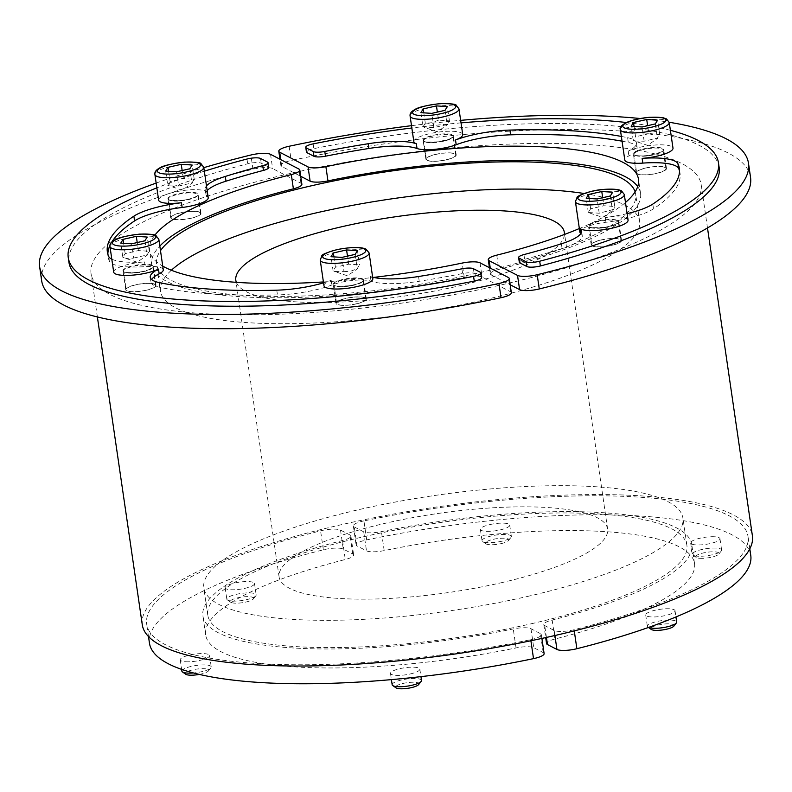 <?xml version="1.0" encoding="UTF-8"?>
<svg xmlns="http://www.w3.org/2000/svg" width="792" height="792" viewBox="0 0 792 792"><rect width="100%" height="100%" fill="white"/><g stroke="black" fill="none" stroke-linecap="round" stroke-linejoin="round"><path stroke-width="0.59" stroke-dasharray="3.96 2.97" d="M255.974 595.604A14.82 3.564 171.7 0 1 255.836 595.792A14.82 3.564 171.7 0 1 242.015 600.514A14.82 3.564 171.7 0 1 227.413 599.94A14.82 3.564 171.7 0 1 226.829 599.138A14.82 3.564 171.7 0 1 227.027 598.386A14.82 3.564 171.7 0 1 242.451 593.277A14.82 3.564 171.7 0 1 256.163 594.851A14.82 3.564 171.7 0 1 255.974 595.604M225.374 587.06A14.82 3.564 -8.3 0 0 225.175 587.812A14.82 3.564 -8.3 0 0 240.362 589.189A14.82 3.564 -8.3 0 0 254.509 583.526A14.82 3.564 -8.3 0 0 240.808 581.952A14.82 3.564 -8.3 0 0 225.374 587.06M253.44 598.802A11.791 2.831 -8.3 0 0 241.223 597.148A11.791 2.831 -8.3 0 0 230.72 602.247A11.791 2.831 -8.3 0 0 242.332 602.712A11.791 2.831 -8.3 0 0 253.331 598.95A11.791 2.831 -8.3 0 0 253.44 598.802M158.628 200.099A24.7 5.93 171.7 0 1 158.954 198.851A24.7 5.93 171.7 0 1 181.942 190.704A24.7 5.93 171.7 0 1 206.722 191.753A49.401 11.87 171.7 0 1 205.128 189.328A49.401 11.87 171.7 0 1 206.484 185.892M176.596 171.795L178.665 186.031L191.892 183.001L194.228 179.269L183.328 178.566L170.102 181.586L168.597 171.27M183.328 178.566L182.15 170.518M194.228 179.269L192.149 165.033M189.823 168.765L191.892 183.001L192.684 182.784L182.15 190.199L169.26 185.873L178.665 186.031M170.102 181.586L169.092 184.516L167.775 185.318L165.696 171.082M167.775 185.318L169.26 185.873M204.346 171.191A328.541 78.923 -8.3 0 0 156.846 187.862M372.646 277.19A49.401 11.87 171.7 0 1 370.349 276.487A24.7 5.93 171.7 0 1 372.844 278.576M323.958 285.714A24.7 5.93 171.7 0 1 331.175 280.259A49.401 11.87 171.7 0 1 323.542 282.823M113.692 272.121A24.7 5.93 171.7 0 1 144.55 261.885A49.401 11.87 171.7 0 1 111.811 259.172M181.893 671.161A14.82 3.564 171.7 0 1 190.07 666.686A14.82 3.564 171.7 0 1 205.89 664.963A14.82 3.564 171.7 0 1 211.226 666.874A14.82 3.564 171.7 0 1 210.9 667.814A14.82 3.564 171.7 0 1 193.446 672.962M185.575 661.746A14.82 3.564 -8.3 0 0 201.396 660.023A14.82 3.564 -8.3 0 0 209.573 655.548A14.82 3.564 -8.3 0 0 194.396 654.172A14.82 3.564 -8.3 0 0 180.239 659.835A14.82 3.564 -8.3 0 0 185.575 661.746M199.317 674.408A11.791 2.831 -8.3 0 0 208.385 670.972A11.791 2.831 -8.3 0 0 204.405 668.705A11.791 2.831 -8.3 0 0 190.555 670.418A11.791 2.831 -8.3 0 0 185.783 674.269M144.886 240.788L146.956 255.024L149.292 251.292L138.392 250.579L125.166 253.608L122.839 257.341L120.76 243.104M125.166 253.608L123.661 243.292M138.392 250.579L137.214 242.54M149.292 251.292L147.213 237.055M133.729 258.043L147.748 254.806L137.214 262.221L124.324 257.895L128.443 258.756L133.729 258.043L131.66 243.807M122.839 257.341L124.324 257.895M697.633 556.212A14.82 3.564 171.7 0 1 692.881 555.103A14.82 3.564 171.7 0 1 692.297 554.301A14.82 3.564 171.7 0 1 700.474 549.826A14.82 3.564 171.7 0 1 716.305 548.104A14.82 3.564 171.7 0 1 721.631 550.024A14.82 3.564 171.7 0 1 721.304 550.955A14.82 3.564 171.7 0 1 697.633 556.212M714.651 536.778A14.82 3.564 -8.3 0 0 698.821 538.501A14.82 3.564 -8.3 0 0 690.644 542.975A14.82 3.564 -8.3 0 0 705.83 544.361A14.82 3.564 -8.3 0 0 719.977 538.699A14.82 3.564 -8.3 0 0 714.651 536.778M699.97 558.301A11.791 2.831 -8.3 0 0 718.799 554.113A11.791 2.831 -8.3 0 0 706.979 552.272A11.791 2.831 -8.3 0 0 696.188 557.41A11.791 2.831 -8.3 0 0 699.97 558.301M621.354 136.442A289.021 69.429 171.7 0 1 627.611 137.689A49.401 11.87 171.7 0 1 636.451 142.936A49.401 11.87 171.7 0 1 628.214 151.153A24.7 5.93 171.7 0 1 664.102 144.936A24.7 5.93 171.7 0 1 672.992 148.134M655.291 123.928L657.37 138.164L658.152 137.947L647.618 145.372L634.729 141.035L644.144 141.194L657.37 138.164L659.696 134.432L657.617 120.196M644.144 141.194L642.064 126.958M634.065 126.433L635.57 136.759L633.244 140.491L634.729 141.035M633.244 140.491L631.165 126.255M659.696 134.432L654.4 135.135L648.797 133.729L647.628 125.68M648.797 133.729L635.57 136.759M750.767 555.4A303.841 72.993 -8.3 0 0 366.706 539.887A14.82 3.564 -8.3 0 0 356.113 544.926A14.82 3.564 -8.3 0 0 357.034 545.926L366.488 550.826A14.82 3.564 -8.3 0 0 384.189 550.598A247.025 59.341 171.7 0 1 694.544 563.607A247.025 59.341 171.7 0 1 554.935 639.025A14.82 3.564 -8.3 0 0 546.559 643.549M674.853 611.464A14.82 3.564 -8.3 0 0 675.041 610.711A14.82 3.564 -8.3 0 0 659.865 609.335A14.82 3.564 -8.3 0 0 645.708 614.998A14.82 3.564 -8.3 0 0 659.419 616.572A14.82 3.564 -8.3 0 0 674.853 611.464M489.911 524.581A14.82 3.564 171.7 0 1 509.711 525.106A14.82 3.564 171.7 0 1 495.564 530.769A14.82 3.564 171.7 0 1 480.378 529.383A14.82 3.564 171.7 0 1 489.911 524.581M363.934 520.898A14.82 3.564 -8.3 0 0 353.341 525.938A14.82 3.564 -8.3 0 0 354.262 526.947L363.716 531.838A14.82 3.564 -8.3 0 0 381.417 531.62A247.025 59.341 171.7 0 1 691.782 544.619A247.025 59.341 171.7 0 1 552.173 620.037A14.82 3.564 -8.3 0 0 543.787 624.561A14.82 3.564 -8.3 0 0 544.708 625.571L554.172 630.472A14.82 3.564 -8.3 0 0 574.101 629.729A303.841 72.993 -8.3 0 0 748.004 536.422A303.841 72.993 -8.3 0 0 363.934 520.898L366.706 539.887M301.881 184.259A14.82 3.564 -8.3 0 0 300.96 183.259L284.605 174.785A308.286 74.062 -8.3 0 0 91.05 273.606A308.286 74.062 -8.3 0 0 498.455 285.526A308.286 74.062 -8.3 0 0 503.049 284.486A308.286 74.062 -8.3 0 0 507.613 283.427A308.286 74.062 -8.3 0 0 701.168 184.605A308.286 74.062 -8.3 0 0 293.773 172.686A308.286 74.062 -8.3 0 0 289.179 173.735A308.286 74.062 -8.3 0 0 284.605 174.785L272.626 168.577A14.82 3.564 -8.3 0 0 252.955 169.25A358.182 86.051 -8.3 0 0 41.679 280.813M750.549 177.398A358.182 86.051 -8.3 0 0 291.189 160.499A14.82 3.564 -8.3 0 0 280.863 165.478A14.82 3.564 -8.3 0 0 281.784 166.488L300.722 176.289M489.426 267.686L490.337 273.953A14.82 3.564 171.7 0 0 491.258 274.953L510.187 284.764M622.047 141.194A289.021 69.429 171.7 0 1 628.303 142.431A49.401 11.87 171.7 0 1 637.144 147.688A49.401 11.87 171.7 0 1 628.907 155.895A24.7 5.93 -8.3 0 0 624.799 160.004M679.506 170.805A289.021 69.429 171.7 0 1 680.031 173.151A289.021 69.429 171.7 0 1 653.499 208.821A49.401 11.87 171.7 0 1 605.92 222.265A24.7 5.93 -8.3 0 0 579.853 232.026M627.106 213.632A49.401 11.87 171.7 0 1 605.227 217.513A24.7 5.93 171.7 0 1 628.056 220.146M580.892 233.442A49.401 11.87 171.7 0 1 582.249 235.66A49.401 11.87 171.7 0 1 562.082 248.549A289.021 69.429 171.7 0 1 524.621 259.33A9.88 2.376 -8.3 0 0 519.314 262.281M670.388 130.314A328.541 78.923 -8.3 0 0 626.462 122.522M461.023 122.869A328.541 78.923 -8.3 0 0 411.84 127.997M719.136 167.439A328.541 78.923 -8.3 0 0 313.81 148.639A9.88 2.376 -8.3 0 0 306.445 152.054M411.503 125.671A358.182 86.051 171.7 0 1 460.657 120.364M640.273 118.523A358.182 86.051 171.7 0 1 669.21 122.265M579.348 228.541A247.025 59.341 -8.3 0 0 625.472 202.475M490.337 273.953A14.82 3.564 171.7 0 1 498.841 269.389A247.025 59.341 -8.3 0 0 640.55 193.446A247.025 59.341 -8.3 0 0 637.708 186.595M635.125 191.862A242.085 58.153 171.7 0 1 635.659 194.159A242.085 58.153 171.7 0 1 480.081 272.587A242.085 58.153 171.7 0 1 156.559 264.053A242.085 58.153 171.7 0 1 160.489 250.668M501.841 541.233A14.82 3.564 171.7 0 1 482.615 541.51A14.82 3.564 171.7 0 1 482.031 540.708A14.82 3.564 171.7 0 1 491.555 535.907A14.82 3.564 171.7 0 1 511.365 536.432A14.82 3.564 171.7 0 1 511.038 537.362A14.82 3.564 171.7 0 1 501.841 541.233M501.217 543.599A11.791 2.831 -8.3 0 0 508.533 540.52A11.791 2.831 -8.3 0 0 496.713 538.679A11.791 2.831 -8.3 0 0 485.922 543.817A11.791 2.831 -8.3 0 0 501.217 543.599M413.84 141.669A24.7 5.93 171.7 0 1 429.709 133.67A24.7 5.93 171.7 0 1 462.726 134.541M420.898 112.662L422.978 126.898L433.877 127.601L447.104 124.572L449.43 120.839L438.53 120.136L437.362 112.088M449.43 120.839L447.351 106.603M445.025 110.335L447.104 124.572L447.886 124.354L437.352 131.779L424.462 127.443M433.877 127.601L431.798 113.365M438.53 120.136L432.076 122.71L425.304 123.166L423.799 112.84M425.304 123.166L422.978 126.898M584.1 193.495A242.085 58.153 171.7 0 1 639.639 221.443A242.085 58.153 171.7 0 1 484.06 299.881A242.085 58.153 171.7 0 1 160.538 291.337A242.085 58.153 171.7 0 1 171.359 270.24M527.333 596.475A242.085 58.153 -8.3 0 0 682.912 518.047A242.085 58.153 -8.3 0 0 359.39 509.513A242.085 58.153 -8.3 0 0 203.811 587.941A242.085 58.153 -8.3 0 0 527.333 596.475M236.333 282.338A166.003 39.877 -8.3 0 0 457.677 286.209A166.003 39.877 -8.3 0 0 564.439 234.472M500.94 582.813A166.003 39.877 -8.3 0 0 607.622 529.026A166.003 39.877 -8.3 0 0 385.783 523.175A166.003 39.877 -8.3 0 0 279.101 576.952A166.003 39.877 -8.3 0 0 500.94 582.813M531.313 623.759A242.085 58.153 -8.3 0 0 686.892 545.332A242.085 58.153 -8.3 0 0 363.37 536.798A242.085 58.153 -8.3 0 0 207.791 615.226A242.085 58.153 -8.3 0 0 531.313 623.759M142.283 624.779A308.286 74.062 171.7 0 1 340.412 524.908A308.286 74.062 171.7 0 1 752.4 535.778M610.355 195.951L612.434 210.187L613.75 209.375L614.76 206.455L603.86 205.752L590.634 208.771L588.308 212.513L599.207 213.216L613.75 209.375M614.76 206.455L612.681 192.218M602.682 197.703L603.86 205.752M590.634 208.771L589.129 198.455M588.308 212.513L586.228 198.267M599.207 213.216L597.128 198.98M673.863 626.135A11.791 2.831 -8.3 0 0 664.666 623.977A11.791 2.831 -8.3 0 0 650.945 628.204A11.791 2.831 -8.3 0 0 651.252 629.432M648.509 627.442A14.82 3.564 171.7 0 1 647.945 627.125A14.82 3.564 171.7 0 1 647.361 626.323A14.82 3.564 171.7 0 1 647.559 625.571A14.82 3.564 171.7 0 1 662.983 620.463A14.82 3.564 171.7 0 1 676.695 622.037M511.355 292.733A14.82 3.564 -8.3 0 0 510.434 291.733L482.1 277.052A14.82 3.564 -8.3 0 0 464.26 277.309A247.025 59.341 171.7 0 1 151.678 264.766A247.025 59.341 171.7 0 1 159.826 246.065M154.836 235.204A247.025 59.341 -8.3 0 0 149.599 250.529A247.025 59.341 -8.3 0 0 162.746 266.122M323.413 281.942A247.025 59.341 -8.3 0 0 373.547 277.408M156.153 183.081A358.182 86.051 171.7 0 1 203.821 167.637M481.625 277.685A9.88 2.376 -8.3 0 0 481.001 277.012L474.111 273.448A9.88 2.376 -8.3 0 0 462.597 273.537A289.021 69.429 171.7 0 1 419.235 281.259A49.401 11.87 171.7 0 1 371.042 281.229A24.7 5.93 -8.3 0 0 331.858 285.001A49.401 11.87 171.7 0 1 277.467 294.911A289.021 69.429 171.7 0 1 159.766 287.308A49.401 11.87 171.7 0 1 150.925 282.051A49.401 11.87 171.7 0 1 151.589 279.536M268.755 167.459A9.88 2.376 -8.3 0 0 268.142 166.785L261.241 163.211A9.88 2.376 -8.3 0 0 247.678 163.776A328.541 78.923 -8.3 0 0 68.934 262.3M208.207 197.713A24.7 5.93 -8.3 0 0 207.415 196.495A49.401 11.87 171.7 0 1 205.821 194.08A49.401 11.87 171.7 0 1 207.177 190.634M163.271 269.735A24.7 5.93 -8.3 0 0 145.243 266.637A49.401 11.87 171.7 0 1 109.415 261.231A289.021 69.429 171.7 0 1 108.039 256.588A289.021 69.429 171.7 0 1 107.87 254.192M109.93 245.47A289.021 69.429 171.7 0 1 111.791 242.045M530.749 639.659A14.82 3.564 -8.3 0 0 541.342 634.62A14.82 3.564 -8.3 0 0 540.421 633.61L530.967 628.719A14.82 3.564 -8.3 0 0 513.266 628.947A247.025 59.341 171.7 0 1 202.9 615.938A247.025 59.341 171.7 0 1 342.52 540.52A14.82 3.564 -8.3 0 0 350.896 535.996A14.82 3.564 -8.3 0 0 349.975 534.986L340.51 530.096A14.82 3.564 -8.3 0 0 320.582 530.828A303.841 72.993 -8.3 0 0 146.688 624.146A303.841 72.993 -8.3 0 0 530.749 639.659L530.907 640.748M544.114 653.608A14.82 3.564 -8.3 0 0 543.193 652.598L533.739 647.698A14.82 3.564 -8.3 0 0 516.038 647.925A247.025 59.341 171.7 0 1 205.672 634.927A247.025 59.341 171.7 0 1 345.282 559.508A14.82 3.564 -8.3 0 0 353.658 554.984A14.82 3.564 -8.3 0 0 352.737 553.974L343.282 549.074A14.82 3.564 -8.3 0 0 323.354 549.806A303.841 72.993 -8.3 0 0 149.45 643.124M410.315 673.942A14.82 3.564 -8.3 0 0 419.839 669.141A14.82 3.564 -8.3 0 0 404.663 667.765A14.82 3.564 -8.3 0 0 390.505 673.428A14.82 3.564 -8.3 0 0 410.315 673.942M343.995 271.646L350.767 271.191L358.014 268.399L347.48 275.814L334.59 271.488L343.995 271.646L341.926 257.4M355.153 254.38L357.222 268.617L359.558 264.884L348.658 264.172L335.432 267.201L333.105 270.933L334.59 271.488M357.479 250.648L359.558 264.884M348.658 264.172L347.48 256.133M335.432 267.201L333.927 256.885M333.105 270.933L331.026 256.697M418.661 684.565A11.791 2.831 -8.3 0 0 414.899 682.308A11.791 2.831 -8.3 0 0 403.158 683.407A11.791 2.831 -8.3 0 0 396.05 687.862M392.159 684.753A14.82 3.564 171.7 0 1 401.683 679.952A14.82 3.564 171.7 0 1 421.493 680.467M660.647 166.617A14.82 3.564 171.7 0 1 665.983 168.538A14.82 3.564 171.7 0 1 651.826 174.2A14.82 3.564 171.7 0 1 636.649 172.814A14.82 3.564 171.7 0 1 644.827 168.34A14.82 3.564 171.7 0 1 660.647 166.617M636.847 150.935A15.315 3.683 171.7 0 1 643.233 148.945A15.315 3.683 171.7 0 1 663.696 149.48A15.315 3.683 171.7 0 1 649.074 155.341A15.315 3.683 171.7 0 1 633.392 153.905A15.315 3.683 171.7 0 1 636.847 150.935M646.005 167.924A15.315 3.683 -8.3 0 0 636.164 172.894A15.315 3.683 -8.3 0 0 651.846 174.319A15.315 3.683 -8.3 0 0 666.468 168.468A15.315 3.683 -8.3 0 0 646.005 167.924M601.069 239.946A15.315 3.683 -8.3 0 0 591.218 244.906A15.315 3.683 -8.3 0 0 606.91 246.342A15.315 3.683 -8.3 0 0 621.532 240.491A15.315 3.683 -8.3 0 0 601.069 239.946M598.297 220.968A15.315 3.683 171.7 0 1 606.108 219.711A15.315 3.683 171.7 0 1 618.76 221.503A15.315 3.683 171.7 0 1 604.138 227.353A15.315 3.683 171.7 0 1 588.456 225.928A15.315 3.683 171.7 0 1 598.297 220.968M620.849 241.303A14.82 3.564 171.7 0 1 605.425 246.421A14.82 3.564 171.7 0 1 591.713 244.837A14.82 3.564 171.7 0 1 605.86 239.174A14.82 3.564 171.7 0 1 621.047 240.56A14.82 3.564 171.7 0 1 620.849 241.303M356.311 303.791A14.82 3.564 171.7 0 1 336.511 303.267A14.82 3.564 171.7 0 1 350.658 297.604A14.82 3.564 171.7 0 1 365.845 298.99A14.82 3.564 171.7 0 1 356.311 303.791M362.607 278.893A15.315 3.683 171.7 0 1 363.558 279.932A15.315 3.683 171.7 0 1 353.717 284.892A15.315 3.683 171.7 0 1 333.254 284.358A15.315 3.683 171.7 0 1 345.441 278.903A15.315 3.683 171.7 0 1 362.607 278.893M356.489 303.88A15.315 3.683 -8.3 0 0 366.33 298.921A15.315 3.683 -8.3 0 0 350.638 297.485A15.315 3.683 -8.3 0 0 336.016 303.336A15.315 3.683 -8.3 0 0 356.489 303.88M146.223 290.288A15.315 3.683 -8.3 0 0 156.064 285.328A15.315 3.683 -8.3 0 0 140.372 283.892A15.315 3.683 -8.3 0 0 125.75 289.743A15.315 3.683 -8.3 0 0 146.223 290.288M131.571 291.595A14.82 3.564 171.7 0 1 126.245 289.674A14.82 3.564 171.7 0 1 140.392 284.011A14.82 3.564 171.7 0 1 155.578 285.397A14.82 3.564 171.7 0 1 147.401 289.872A14.82 3.564 171.7 0 1 131.571 291.595M149.837 269.31A15.315 3.683 171.7 0 1 143.451 271.3A15.315 3.683 171.7 0 1 122.988 270.765A15.315 3.683 171.7 0 1 137.61 264.914A15.315 3.683 171.7 0 1 153.292 266.34A15.315 3.683 171.7 0 1 149.837 269.31M191.159 218.265A15.315 3.683 -8.3 0 0 201 213.305A15.315 3.683 -8.3 0 0 185.318 211.87A15.315 3.683 -8.3 0 0 170.686 217.721A15.315 3.683 -8.3 0 0 191.159 218.265M171.369 216.909A14.82 3.564 171.7 0 1 186.803 211.791A14.82 3.564 171.7 0 1 200.515 213.375A14.82 3.564 171.7 0 1 186.358 219.037A14.82 3.564 171.7 0 1 171.181 217.651A14.82 3.564 171.7 0 1 171.369 216.909M188.387 199.277A15.315 3.683 171.7 0 1 180.576 200.534A15.315 3.683 171.7 0 1 167.924 198.743A15.315 3.683 171.7 0 1 182.546 192.892A15.315 3.683 171.7 0 1 198.228 194.317A15.315 3.683 171.7 0 1 188.387 199.277M424.076 141.352A15.315 3.683 171.7 0 1 423.126 140.313A15.315 3.683 171.7 0 1 432.967 135.353A15.315 3.683 171.7 0 1 453.43 135.887A15.315 3.683 171.7 0 1 441.243 141.342A15.315 3.683 171.7 0 1 424.076 141.352M435.907 154.42A14.82 3.564 171.7 0 1 455.717 154.945A14.82 3.564 171.7 0 1 441.56 160.608A14.82 3.564 171.7 0 1 426.383 159.222A14.82 3.564 171.7 0 1 435.907 154.42M435.739 154.331A15.315 3.683 -8.3 0 0 425.898 159.291A15.315 3.683 -8.3 0 0 441.58 160.726A15.315 3.683 -8.3 0 0 456.202 154.876A15.315 3.683 -8.3 0 0 435.739 154.331M203.782 167.34A24.7 5.93 -8.3 0 0 180.932 164.706A24.7 5.93 -8.3 0 0 155.212 173.23A24.7 5.93 -8.3 0 0 154.895 174.468M158.845 239.362A24.7 5.93 -8.3 0 0 133.541 237.055A24.7 5.93 -8.3 0 0 109.959 246.49M669.25 122.503A24.7 5.93 -8.3 0 0 660.36 119.305A24.7 5.93 -8.3 0 0 625.928 124.849A24.7 5.93 -8.3 0 0 620.364 129.631M357.034 545.926L354.262 526.947M363.716 531.838L366.488 550.826M384.189 550.598L381.417 531.62M552.173 620.037L554.935 639.025M546.44 637.421L544.708 625.571M554.172 630.472L554.905 635.511M574.269 630.877L574.101 629.729M627.611 137.689L628.303 142.431M628.214 151.153L628.907 155.895M652.806 204.079L653.499 208.821M605.227 217.513L605.92 222.265M561.389 243.807L562.082 248.549M523.928 254.588L524.621 259.33M313.117 143.887L313.81 148.639M281.784 166.488L280.794 159.647M289.12 146.263L291.189 160.499M491.258 274.953L490.268 268.122M496.762 255.153L498.841 269.389M458.984 108.91A24.7 5.93 -8.3 0 0 425.977 108.039A24.7 5.93 -8.3 0 0 410.098 116.038M624.314 194.525A24.7 5.93 -8.3 0 0 603.9 191.624A24.7 5.93 -8.3 0 0 575.428 201.653M464.26 277.309L462.182 263.073M480.021 262.815L482.1 277.052M300.96 183.259L298.881 169.023M270.547 154.341L272.626 168.577M252.955 169.25L250.876 155.014M510.434 291.733L508.355 277.497M480.318 272.27L481.001 277.012M246.985 159.034L247.678 163.776M260.548 158.469L261.241 163.211M267.448 162.043L268.142 166.785M206.722 191.753L207.415 196.495M108.722 256.489L109.415 261.231M144.55 261.885L145.243 266.637M159.073 282.556L159.766 287.308M276.774 290.169L277.467 294.911M331.175 280.259L331.858 285.001M370.349 276.487L371.042 281.229M418.542 276.517L419.235 281.259M461.904 268.795L462.597 273.537M473.418 268.696L474.111 273.448M323.354 549.806L320.582 530.828M340.51 530.096L343.282 549.074M352.737 553.974L349.975 534.986M342.52 540.52L345.282 559.508M516.038 647.925L513.266 628.947M530.967 628.719L533.739 647.698M543.193 652.598L540.421 633.61M369.112 252.955A24.7 5.93 -8.3 0 0 367.577 251.272A24.7 5.93 -8.3 0 0 339.897 251.302A24.7 5.93 -8.3 0 0 320.225 260.083M637.293 151.44A14.82 3.564 -8.3 0 0 633.947 154.311A14.82 3.564 -8.3 0 0 649.133 155.697A14.82 3.564 -8.3 0 0 663.28 150.035A14.82 3.564 -8.3 0 0 657.944 148.114A14.82 3.564 -8.3 0 0 637.293 151.44M618.156 222.8A14.82 3.564 -8.3 0 0 618.344 222.057A14.82 3.564 -8.3 0 0 606.098 220.315A14.82 3.564 -8.3 0 0 589.01 226.334A14.82 3.564 -8.3 0 0 602.722 227.908A14.82 3.564 -8.3 0 0 618.156 222.8M362.221 279.477A14.82 3.564 -8.3 0 0 345.609 279.487A14.82 3.564 -8.3 0 0 333.808 284.764A14.82 3.564 -8.3 0 0 353.618 285.278A14.82 3.564 -8.3 0 0 363.142 280.477A14.82 3.564 -8.3 0 0 362.221 279.477M128.878 273.082A14.82 3.564 -8.3 0 0 149.53 269.755A14.82 3.564 -8.3 0 0 152.876 266.884A14.82 3.564 -8.3 0 0 137.689 265.508A14.82 3.564 -8.3 0 0 123.542 271.171A14.82 3.564 -8.3 0 0 128.878 273.082M168.666 198.396A14.82 3.564 -8.3 0 0 168.478 199.148A14.82 3.564 -8.3 0 0 180.725 200.881A14.82 3.564 -8.3 0 0 197.812 194.862A14.82 3.564 -8.3 0 0 184.1 193.288A14.82 3.564 -8.3 0 0 168.666 198.396M433.204 135.917A14.82 3.564 -8.3 0 0 423.68 140.719A14.82 3.564 -8.3 0 0 424.601 141.728A14.82 3.564 -8.3 0 0 441.213 141.709A14.82 3.564 -8.3 0 0 453.014 136.442A14.82 3.564 -8.3 0 0 433.204 135.917M225.175 587.812L226.829 599.138M254.509 583.526L256.163 594.851M253.331 598.95L255.836 595.792M230.72 602.247L227.413 599.94M180.239 659.835L181.635 669.389M209.573 655.548L211.226 666.874M208.385 670.972L210.9 667.814M690.644 542.975L692.297 554.301M719.977 538.699L721.631 550.024M718.799 554.113L721.304 550.955M696.188 557.41L692.881 555.103M353.341 525.938L356.113 544.926M694.544 563.607L691.782 544.619M543.787 624.561L545.688 637.59M749.806 548.816L748.004 536.422M636.451 142.936L637.144 147.688M679.338 168.399L680.031 173.151M581.556 230.917L582.249 235.66M280.863 165.478L279.952 159.212M640.55 193.446L638.471 179.21M480.378 529.383L482.031 540.708M509.711 525.106L511.365 536.432M508.533 540.52L511.038 537.362M485.922 543.817L482.615 541.51M607.622 529.026L564.349 232.432M686.892 545.332L682.912 518.047M639.639 221.443L635.659 194.159M707.494 227.957L701.168 184.605M589.793 213.058L602.682 217.394L613.216 209.969M645.708 614.998L647.361 626.323M675.041 610.711L675.952 616.958M151.678 264.766L149.599 250.529M205.128 189.328L205.821 194.08M107.346 251.846L108.039 256.588M150.232 277.309L150.925 282.051M97.376 316.958L91.05 273.606M160.538 291.337L156.559 264.053M207.791 615.226L203.811 587.941M279.101 576.952L235.828 280.358M148.49 636.54L146.688 624.146M350.896 535.996L353.658 554.984M205.672 634.927L202.9 615.938M541.342 634.62L541.896 638.411M390.505 673.428L391.416 679.625M419.839 669.141L420.938 676.635M665.983 168.538L663.062 150.599C664.666 151.015 660.152 152.569 649.489 155.262C634.541 157.222 632.778 153.796 633.947 154.311L636.649 172.814M666.468 168.468L663.696 149.48M636.164 172.894L633.392 153.905M621.532 240.491L618.76 221.503M591.218 244.906L588.456 225.928M621.047 240.56L618.344 222.057C619.314 221.225 618.601 225.007 603.722 227.403C592.743 227.868 587.961 227.67 589.387 226.819L591.713 244.837M365.845 298.99L363.142 280.477C364.112 279.655 363.399 283.437 348.52 285.833C337.531 286.298 332.759 286.1 334.184 285.249L336.511 303.267M366.33 298.921L363.558 279.932M336.016 303.336L333.254 284.358M156.064 285.328L153.292 266.34M125.75 289.743L122.988 270.765M155.578 285.397L152.876 266.884L149.718 269.329C137.363 274.705 119.76 271.973 123.918 271.656L126.245 289.674M201 213.305L198.228 194.317M170.686 217.721L167.924 198.743M200.515 213.375L197.812 194.862C199.544 193.802 196.663 198.713 180.596 200.525C161.558 200.386 170.716 198.604 168.478 199.148L171.181 217.651M455.717 154.945L453.014 136.442L449.648 138.966L438.392 141.788C427.611 142.243 422.938 142.115 424.373 141.392L423.68 140.719L426.383 159.222M456.202 154.876L453.43 135.887M425.898 159.291L423.126 140.313"/><path stroke-width="1.19" d="M192.149 165.033L189.823 168.765L176.596 171.795L165.696 171.082L168.023 167.35L181.249 164.32L192.149 165.033M111.811 259.172A49.401 11.87 171.7 0 1 108.722 256.489A289.021 69.429 171.7 0 1 107.346 251.846A289.021 69.429 171.7 0 1 133.878 216.166A49.401 11.87 171.7 0 1 181.457 202.732A24.7 5.93 171.7 0 1 158.628 200.099L154.895 174.468A24.7 5.93 -8.3 0 0 175.299 177.368A24.7 5.93 -8.3 0 0 203.782 167.34L201.029 163.746C201.039 162.528 195.515 161.974 184.477 162.103C170.933 163.805 162.607 165.805 159.499 168.102C156.034 169.943 154.499 172.072 154.895 174.468M182.15 170.518L181.249 164.32M168.597 171.27L168.023 167.35M206.484 185.892A49.401 11.87 171.7 0 1 225.294 176.438A289.021 69.429 171.7 0 1 262.756 165.657A9.88 2.376 -8.3 0 0 268.062 162.716A9.88 2.376 -8.3 0 0 267.448 162.043L260.548 158.469A9.88 2.376 -8.3 0 0 246.985 159.034A328.541 78.923 -8.3 0 0 204.346 171.191M156.846 187.862A328.541 78.923 -8.3 0 0 68.241 257.548A328.541 78.923 -8.3 0 0 473.567 276.358A9.88 2.376 -8.3 0 0 480.932 272.943A9.88 2.376 -8.3 0 0 480.318 272.27L473.418 268.696A9.88 2.376 -8.3 0 0 461.904 268.795A289.021 69.429 171.7 0 1 418.542 276.517A49.401 11.87 171.7 0 1 372.646 277.19M372.844 278.576A24.7 5.93 171.7 0 1 356.974 286.585A24.7 5.93 171.7 0 1 323.958 285.714L320.225 260.083A24.7 5.93 -8.3 0 0 353.232 260.954A24.7 5.93 -8.3 0 0 369.112 252.955L372.844 278.576M323.542 282.823A49.401 11.87 171.7 0 1 276.774 290.169A289.021 69.429 171.7 0 1 159.073 282.556A49.401 11.87 171.7 0 1 150.232 277.309A49.401 11.87 171.7 0 1 158.469 269.092A24.7 5.93 171.7 0 1 122.582 275.309A24.7 5.93 171.7 0 1 113.692 272.121L109.959 246.49A24.7 5.93 -8.3 0 0 118.849 249.688A24.7 5.93 -8.3 0 0 153.272 244.144A24.7 5.93 -8.3 0 0 158.845 239.362L156.093 235.769C156.103 234.551 150.579 233.996 139.54 234.125C125.997 235.828 117.671 237.828 114.553 240.125C111.098 241.966 109.563 244.094 109.959 246.49M193.446 672.962A14.82 3.564 171.7 0 1 187.229 673.071A14.82 3.564 171.7 0 1 182.477 671.962A14.82 3.564 171.7 0 1 181.893 671.161L181.635 669.389M182.477 671.962L185.783 674.269A11.791 2.831 -8.3 0 0 199.317 674.408M136.313 236.343L147.213 237.055L144.886 240.788L131.66 243.807L120.76 243.104L123.087 239.372L136.313 236.343L137.214 242.54M123.661 243.292L123.087 239.372M642.064 126.958L631.165 126.255L633.491 122.522L646.717 119.493L657.617 120.196L655.291 123.928L642.064 126.958M669.25 122.503L666.498 118.909L663.062 117.721L649.945 117.266C640.966 118.018 633.323 119.691 627.017 122.275C621.423 125.116 619.205 127.561 620.364 129.631A24.7 5.93 -8.3 0 0 645.668 131.937A24.7 5.93 -8.3 0 0 669.25 122.503L672.992 148.134A24.7 5.93 171.7 0 1 642.134 158.36A49.401 11.87 171.7 0 1 677.962 163.766A289.021 69.429 171.7 0 1 679.338 168.399A289.021 69.429 171.7 0 1 652.806 204.079A49.401 11.87 171.7 0 1 627.106 213.632M633.491 122.522L634.065 126.433M647.628 125.68L646.717 119.493M545.688 637.59L546.559 643.549A14.82 3.564 -8.3 0 0 547.48 644.549L556.934 649.45A14.82 3.564 -8.3 0 0 576.863 648.717A303.841 72.993 -8.3 0 0 750.767 555.4L749.806 548.816M510.187 284.764L519.601 289.634A14.82 3.564 -8.3 0 0 539.263 288.961A358.182 86.051 -8.3 0 0 750.549 177.398L748.47 163.162A358.182 86.051 171.7 0 1 537.194 274.725A14.82 3.564 171.7 0 1 517.523 275.398L489.179 260.716A14.82 3.564 171.7 0 1 488.258 259.717A14.82 3.564 171.7 0 1 496.762 255.153A247.025 59.341 -8.3 0 0 579.348 228.541M411.84 127.997A328.541 78.923 -8.3 0 0 313.117 143.887A9.88 2.376 -8.3 0 0 305.752 147.302A9.88 2.376 -8.3 0 0 306.365 147.975L313.266 151.549A9.88 2.376 -8.3 0 0 324.779 151.46A289.021 69.429 171.7 0 1 368.141 143.738A49.401 11.87 171.7 0 1 416.335 143.758A24.7 5.93 171.7 0 1 413.84 141.669L410.098 116.038A24.7 5.93 -8.3 0 0 411.632 117.721A24.7 5.93 -8.3 0 0 439.312 117.701A24.7 5.93 -8.3 0 0 458.984 108.91L456.232 105.316C456.242 104.099 450.727 103.554 439.679 103.673C426.145 105.376 417.82 107.375 414.701 109.672C411.236 111.514 409.702 113.642 410.098 116.038M305.752 147.302L306.445 152.054A9.88 2.376 -8.3 0 0 307.058 152.727L313.959 156.291A9.88 2.376 -8.3 0 0 325.472 156.202A289.021 69.429 171.7 0 1 368.834 148.48A49.401 11.87 171.7 0 1 417.028 148.51A24.7 5.93 -8.3 0 0 456.202 144.738A49.401 11.87 171.7 0 1 510.602 134.828A289.021 69.429 171.7 0 1 622.047 141.194M458.984 108.91L462.726 134.541A24.7 5.93 171.7 0 1 455.519 139.986A49.401 11.87 171.7 0 1 509.909 130.076A289.021 69.429 171.7 0 1 621.354 136.442M620.364 129.631L624.799 160.004A24.7 5.93 -8.3 0 0 642.827 163.102A49.401 11.87 171.7 0 1 678.655 168.508A289.021 69.429 171.7 0 1 679.506 170.805M670.388 130.314A328.541 78.923 -8.3 0 1 718.443 162.697A328.541 78.923 -8.3 0 1 539.698 261.221A9.88 2.376 -8.3 0 1 526.136 261.776L519.235 258.212A9.88 2.376 -8.3 0 1 518.621 257.539A9.88 2.376 -8.3 0 1 523.928 254.588A289.021 69.429 171.7 0 0 561.389 243.807A49.401 11.87 171.7 0 0 581.556 230.917A49.401 11.87 171.7 0 0 579.962 228.492A24.7 5.93 171.7 0 0 604.741 229.551A24.7 5.93 171.7 0 0 627.729 221.394A24.7 5.93 171.7 0 0 628.056 220.146L624.314 194.525A24.7 5.93 -8.3 0 1 623.997 195.763A24.7 5.93 -8.3 0 1 598.277 204.286A24.7 5.93 -8.3 0 1 575.428 201.653L579.853 232.026A24.7 5.93 -8.3 0 0 580.655 233.244A49.401 11.87 171.7 0 1 580.892 233.442M518.621 257.539L519.314 262.281A9.88 2.376 -8.3 0 0 519.928 262.954L526.828 266.528A9.88 2.376 -8.3 0 0 540.392 265.963A328.541 78.923 -8.3 0 0 719.136 167.439L718.443 162.697M626.462 122.522A328.541 78.923 -8.3 0 0 461.023 122.869M625.472 202.475A247.025 59.341 -8.3 0 0 638.471 179.21A247.025 59.341 -8.3 0 0 325.888 166.666A14.82 3.564 171.7 0 1 308.048 166.924L279.715 152.242A14.82 3.564 171.7 0 1 278.794 151.242A14.82 3.564 171.7 0 1 289.12 146.263A358.182 86.051 171.7 0 1 411.503 125.671M460.657 120.364A358.182 86.051 171.7 0 1 640.273 118.523M669.21 122.265A358.182 86.051 171.7 0 1 748.47 163.162M637.708 186.595A247.025 59.341 -8.3 0 0 327.957 180.903A14.82 3.564 171.7 0 1 310.127 181.16L300.722 176.289M160.489 250.668A242.085 58.153 171.7 0 1 312.137 185.625A242.085 58.153 171.7 0 1 635.125 191.862M445.025 110.335L431.798 113.365L420.898 112.662L423.225 108.92L436.451 105.9L447.351 106.603L445.025 110.335M437.362 112.088L436.451 105.9M423.799 112.84L423.225 108.92M171.359 270.24A242.085 58.153 171.7 0 1 316.117 212.909A242.085 58.153 171.7 0 1 584.1 193.495M564.439 234.472A166.003 39.877 -8.3 0 0 564.349 232.432A166.003 39.877 -8.3 0 0 342.51 226.571A166.003 39.877 -8.3 0 0 235.828 280.358A166.003 39.877 -8.3 0 0 236.333 282.338M707.494 227.957L752.4 535.778A308.286 74.062 171.7 0 1 554.281 635.659A308.286 74.062 171.7 0 1 142.283 624.779L97.376 316.958M601.781 191.515L612.681 192.218L610.355 195.951L597.128 198.98L586.228 198.267L588.555 194.535L601.781 191.515L602.682 197.703M589.129 198.455L588.555 194.535M648.43 627.462L651.252 629.432A11.791 2.831 -8.3 0 0 662.864 629.897A11.791 2.831 -8.3 0 0 673.863 626.135L676.368 622.977A14.82 3.564 171.7 0 1 663.389 627.571A14.82 3.564 171.7 0 1 648.509 627.442M675.952 616.958L676.695 622.037A14.82 3.564 171.7 0 1 676.507 622.789A14.82 3.564 171.7 0 1 676.368 622.977M159.826 246.065A247.025 59.341 171.7 0 1 293.377 188.823A14.82 3.564 -8.3 0 0 301.881 184.259L299.812 170.023A14.82 3.564 171.7 0 1 291.308 174.587A247.025 59.341 -8.3 0 0 154.836 235.204M162.746 266.122A247.025 59.341 -8.3 0 0 323.413 281.942M373.547 277.408A247.025 59.341 -8.3 0 0 462.182 263.073A14.82 3.564 171.7 0 1 480.021 262.815L508.355 277.497A14.82 3.564 171.7 0 1 509.276 278.497A14.82 3.564 171.7 0 1 498.95 283.477A358.182 86.051 171.7 0 1 39.6 266.577A358.182 86.051 171.7 0 1 156.153 183.081M203.821 167.637A358.182 86.051 171.7 0 1 250.876 155.014A14.82 3.564 171.7 0 1 270.547 154.341L298.881 169.023A14.82 3.564 171.7 0 1 299.812 170.023M39.6 266.577L41.679 280.813A358.182 86.051 -8.3 0 0 501.029 297.713A14.82 3.564 -8.3 0 0 511.355 292.733L509.276 278.497M68.241 257.548L68.934 262.3A328.541 78.923 -8.3 0 0 474.26 281.101A9.88 2.376 -8.3 0 0 481.625 277.685L480.932 272.943M207.177 190.634A49.401 11.87 171.7 0 1 225.987 181.19A289.021 69.429 171.7 0 1 263.449 170.409A9.88 2.376 -8.3 0 0 268.755 167.459L268.062 162.716M111.791 242.045A289.021 69.429 171.7 0 1 134.571 220.918A49.401 11.87 171.7 0 1 182.15 207.474A24.7 5.93 -8.3 0 0 208.207 197.713L203.782 167.34M107.87 254.192A289.021 69.429 171.7 0 1 109.93 245.47M151.589 279.536A49.401 11.87 171.7 0 1 159.162 273.844A24.7 5.93 -8.3 0 0 163.271 269.735L158.845 239.362M148.49 636.54L149.45 643.124A303.841 72.993 -8.3 0 0 533.521 658.637A14.82 3.564 -8.3 0 0 544.114 653.608L541.896 638.411M357.479 250.648L355.153 254.38L341.926 257.4L331.026 256.697L333.353 252.965L346.579 249.935L357.479 250.648M347.48 256.133L346.579 249.935M333.927 256.885L333.353 252.965M392.743 685.555L396.05 687.862A11.791 2.831 -8.3 0 0 407.662 688.327A11.791 2.831 -8.3 0 0 418.661 684.565L421.166 681.407A14.82 3.564 171.7 0 1 411.969 685.268A14.82 3.564 171.7 0 1 392.743 685.555A14.82 3.564 171.7 0 1 392.159 684.753L391.416 679.625M420.938 676.635L421.493 680.467A14.82 3.564 171.7 0 1 421.166 681.407M175.369 173.745A21.74 5.217 171.7 0 1 162.31 166.983A21.74 5.217 171.7 0 1 199.079 163.439A21.74 5.217 171.7 0 1 175.369 173.745M150.599 241.154A21.74 5.217 171.7 0 1 113.82 244.698A21.74 5.217 171.7 0 1 137.531 234.392A21.74 5.217 171.7 0 1 150.599 241.154M627.779 122.146A21.74 5.217 171.7 0 1 664.547 118.602A21.74 5.217 171.7 0 1 640.847 128.908A21.74 5.217 171.7 0 1 627.779 122.146M547.48 644.549L546.44 637.421M554.905 635.511L556.934 649.45M576.863 648.717L574.269 630.877M306.365 147.975L307.058 152.727M313.266 151.549L313.959 156.291M324.779 151.46L325.472 156.202M368.141 143.738L368.834 148.48M416.335 143.758L417.028 148.51M455.519 139.986L456.202 144.738M509.909 130.076L510.602 134.828M642.134 158.36L642.827 163.102M677.962 163.766L678.655 168.508M579.962 228.492L580.655 233.244M519.235 258.212L519.928 262.954M526.136 261.776L526.828 266.528M539.698 261.221L540.392 265.963M280.794 159.647L279.715 152.242M308.048 166.924L310.127 181.16M539.263 288.961L537.194 274.725M517.523 275.398L519.601 289.634M490.268 268.122L489.179 260.716M327.957 180.903L325.888 166.666M413.968 114.246A21.74 5.217 171.7 0 1 437.679 103.94A21.74 5.217 171.7 0 1 450.737 110.702A21.74 5.217 171.7 0 1 413.968 114.246M603.009 189.555A21.74 5.217 171.7 0 1 616.067 196.317A21.74 5.217 171.7 0 1 579.298 199.861A21.74 5.217 171.7 0 1 603.009 189.555M291.308 174.587L293.377 188.823M498.95 283.477L501.029 297.713M473.567 276.358L474.26 281.101M262.756 165.657L263.449 170.409M225.294 176.438L225.987 181.19M181.457 202.732L182.15 207.474M133.878 216.166L134.571 220.918M158.469 269.092L159.162 273.844M530.907 640.748L533.521 658.637M364.409 249.054A21.74 5.217 171.7 0 1 340.699 259.36A21.74 5.217 171.7 0 1 327.64 252.599A21.74 5.217 171.7 0 1 364.409 249.054M279.952 159.212L278.794 151.242M488.258 259.717L489.426 267.686M575.428 201.653L577.041 197.426C576.368 196.218 589.773 190.377 603.138 189.446C617.067 188.407 620.789 190.347 621.562 190.931L624.314 194.525M320.225 260.083L321.839 255.856C321.483 254.687 326.611 252.589 337.234 249.549C358.271 245.629 364.647 248.401 366.191 249.272L369.112 252.955"/></g></svg>
